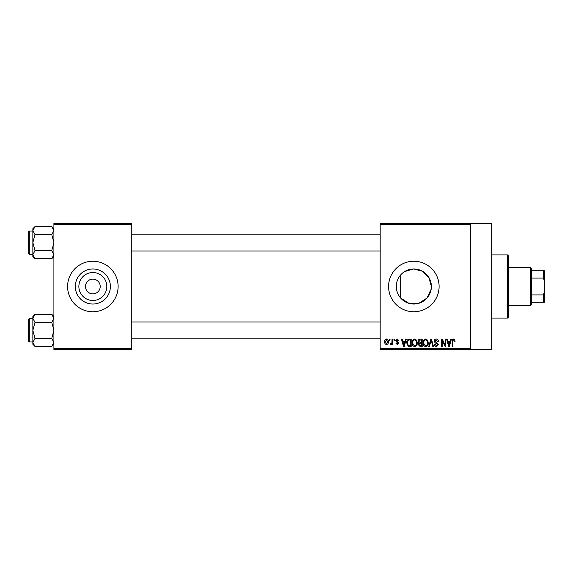 <?xml version="1.0" encoding="UTF-8"?>
<svg xmlns="http://www.w3.org/2000/svg" width="573" height="573" viewBox="0 0 573 573"><rect width="100%" height="100%" fill="white"/><g stroke="black" fill="none" stroke-linecap="round" stroke-linejoin="round"><path stroke-width="0.86" d="M106.829 286.5A13.974 13.974 0 0 1 92.847 300.474A13.974 13.974 0 0 1 78.873 286.5A13.974 13.974 0 0 1 92.847 272.526A13.974 13.974 0 0 1 106.829 286.5M85.484 286.5A7.37 7.37 0 0 0 92.847 293.87A7.37 7.37 0 0 0 100.218 286.5A7.37 7.37 0 0 0 92.847 279.13A7.37 7.37 0 0 0 85.484 286.5M75.314 286.5A17.534 17.534 0 0 0 92.847 304.034A17.534 17.534 0 0 0 110.381 286.5A17.534 17.534 0 0 0 92.847 268.966A17.534 17.534 0 0 0 75.314 286.5M67.593 286.5A25.262 25.262 0 0 0 92.847 311.762A25.262 25.262 0 0 0 118.11 286.5A25.262 25.262 0 0 0 92.847 261.238A25.262 25.262 0 0 0 67.593 286.5M400.67 298.067C397.848 294.823 396.394 290.962 396.315 286.5C396.394 282.031 397.848 278.177 400.67 274.933L400.67 298.067L408.929 303.332L418.806 303.318L427.035 298.053L431.175 289.157M431.383 286.5A17.534 17.534 0 0 1 413.849 304.034A17.534 17.534 0 0 1 396.315 286.5A17.534 17.534 0 0 1 413.849 268.966A17.534 17.534 0 0 1 431.383 286.5L428.955 277.604L422.451 271.222L413.513 268.966L404.674 271.552M388.587 286.5A25.262 25.262 0 0 0 413.849 311.762A25.262 25.262 0 0 0 439.104 286.5A25.262 25.262 0 0 0 413.849 261.238A25.262 25.262 0 0 0 388.587 286.5M470.677 223.355L470.677 224.408L380.171 224.408L380.171 223.355L491.727 223.355L491.727 349.645L380.171 349.645L380.171 348.592L470.677 348.592L470.677 349.645M389.354 339.123L390.02 339.123L390.02 340.176L389.354 340.176L389.354 339.123M393.945 339.123L394.618 339.123L394.618 340.176L393.945 340.176L393.945 339.123M405.584 339.123L406.286 339.123L404.252 346.493L403.55 346.493L401.408 339.123L402.11 339.123L402.69 341.322L405.004 341.322L405.584 339.123M416.628 340.183L417.287 342.711C417.438 344.796 416.571 346.092 414.702 346.586C412.868 346.106 412.008 344.839 412.123 342.797L412.789 340.154L414.709 339.03L416.628 340.183M427.63 340.183L428.296 342.711C428.439 344.796 427.58 346.092 425.703 346.586C423.87 346.106 423.01 344.839 423.125 342.797L423.791 340.154L425.71 339.03L427.63 340.183M436.218 339.03C437.665 339.18 438.402 340.011 438.438 341.515L437.765 341.608L436.16 339.889L434.8 341.15L438.245 344.566L436.34 346.586C435.036 346.457 434.363 345.727 434.32 344.387L434.993 344.287L436.318 345.727L437.571 344.545L437.364 343.793L435.143 342.919L434.133 341.164C434.205 339.832 434.9 339.116 436.218 339.03M450.743 339.123L451.445 339.123L449.411 346.493L448.709 346.493L446.568 339.123L447.269 339.123L447.85 341.322L450.163 341.322L450.743 339.123M380.171 224.408L380.171 348.592M470.677 224.408L470.677 348.592M454.683 339.545L455.084 341.322L454.41 341.422L453.601 339.889L452.885 340.441L452.785 346.493L452.118 346.493L452.118 341.487C451.954 340.147 452.455 339.323 453.637 339.03L454.683 339.545M445.135 339.123L445.801 339.123L445.801 346.493L445.085 346.493L442.263 340.584L442.263 346.493L441.59 346.493L441.59 339.123L442.313 339.123L445.135 345.018L445.135 339.123M430.846 339.123L431.498 339.123L433.482 346.493L432.787 346.493L431.211 339.982L429.442 346.493L428.74 346.493L430.846 339.123M420.095 339.123L422.172 339.123L422.172 346.493L420.088 346.493L418.247 344.638L418.97 343.091L418.054 341.286C418.068 339.904 418.748 339.18 420.095 339.123M409.208 339.123L411.17 339.123L411.17 346.493L408.234 346.357L406.672 342.847C406.493 340.749 407.339 339.51 409.208 339.123M397.29 339.03L398.923 340.749L398.249 340.842L397.239 339.789L396.337 340.62L398.822 343.048L397.318 344.574L395.764 343.048L396.43 342.948L397.29 343.807L398.156 343.155L395.671 340.756L397.29 339.03M392.032 339.123L392.698 339.123L392.698 344.48L392.032 344.48L392.032 343.628L391.23 344.574L390.6 344.287L390.786 343.521L391.903 342.998L392.032 339.123M386.531 339.03C387.885 339.366 388.508 340.298 388.394 341.802C388.508 343.313 387.885 344.237 386.531 344.574C385.192 344.244 384.569 343.342 384.662 341.859C384.533 340.319 385.156 339.381 386.531 339.03M131.79 349.645L53.912 349.645L53.912 348.592L131.79 348.592L131.79 349.645M131.79 224.408L53.912 224.408L53.912 223.355L131.79 223.355L131.79 348.592M53.912 224.408L53.912 348.592M449.318 344.33L449.941 342.181L448.079 342.181L449.01 345.72L449.318 344.33M425.703 345.727C427.136 345.326 427.773 344.316 427.623 342.697C427.716 341.186 427.078 340.247 425.718 339.889C424.314 340.269 423.676 341.25 423.798 342.819L424.077 344.488L425.703 345.727M421.499 345.626L421.499 343.428L419.543 343.499L418.92 344.516L420.331 345.626L421.499 345.626M421.499 342.568L421.499 339.982L419.386 340.076L418.727 341.279L420.181 342.568L421.499 342.568M414.702 345.727C416.134 345.326 416.772 344.316 416.621 342.697C416.714 341.186 416.077 340.247 414.709 339.889C413.312 340.269 412.675 341.25 412.796 342.819L413.076 344.488L414.702 345.727M410.497 345.626L410.497 339.982L409.294 339.982L407.611 341.057L407.339 342.855L408.356 345.483L410.497 345.626M404.158 344.33L404.782 342.181L402.919 342.181L403.85 345.72L404.158 344.33M386.546 343.807L387.728 341.802L386.51 339.789L385.335 341.802L386.546 343.807M507.513 254.928L508.566 255.981L508.566 317.019L507.513 318.072L507.513 254.928L491.727 254.928M53.912 256.503L51.763 258.652L35.01 258.652L32.862 254.641L35.01 250.63L32.862 242.615L35.01 234.593L32.862 230.582L35.01 226.571L32.862 228.72L32.862 256.503L35.01 258.652M28.65 233.139L28.65 231.664A0.63 0.63 0 0 1 29.28 231.034L29.28 254.19A0.63 0.63 0 0 1 28.65 253.56L28.65 231.664A0.63 0.63 0 0 1 29.28 231.034L32.862 231.034M29.28 254.19L32.862 254.19M53.912 228.72L51.763 226.571L35.01 226.571M51.763 226.571L53.912 230.582L51.763 234.593L35.01 234.593M51.763 234.593L53.912 242.615L51.763 250.63L35.01 250.63M51.763 250.63L53.912 254.641L51.763 258.652M28.65 328.544L28.65 323.022M530.67 305.445L530.67 267.555L531.723 268.608L531.723 304.392L530.67 305.445L508.566 305.445M530.67 267.555L508.566 267.555M544.35 302.286L543.297 302.286L543.297 294.923L544.35 292.359L544.35 302.286M531.723 302.286L543.297 302.286M531.723 270.714L544.35 270.714L544.35 292.359M531.723 294.923L543.297 294.923M544.35 280.641L543.297 278.077L543.297 270.714M531.723 278.077L543.297 278.077M28.65 253.56L28.65 252.084M53.912 344.28L51.763 346.429L35.01 346.429L32.862 342.418L35.01 338.407L32.862 330.385L35.01 322.37L32.862 318.359L35.01 314.348L32.862 316.497L32.862 344.28L35.01 346.429M28.65 320.916L28.65 319.44A0.63 0.63 0 0 1 29.28 318.81L29.28 341.966A0.63 0.63 0 0 1 28.65 341.336L28.65 319.44A0.63 0.63 0 0 1 29.28 318.81L32.862 318.81M29.28 341.966L32.862 341.966M53.912 316.497L51.763 314.348L35.01 314.348M51.763 314.348L53.912 318.359L51.763 322.37L35.01 322.37M51.763 322.37L53.912 330.385L51.763 338.407L35.01 338.407M51.763 338.407L53.912 342.418L51.763 346.429M28.65 341.336L28.65 339.861M507.513 318.072L491.727 318.072M380.171 234.192L131.79 234.192M380.171 251.031L131.79 251.031M131.79 338.808L380.171 338.808M131.79 321.969L380.171 321.969"/></g></svg>
